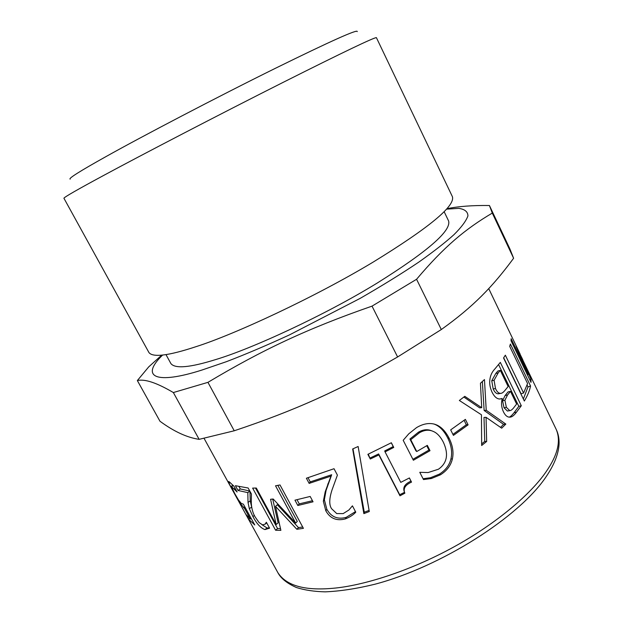 <?xml version="1.0" encoding="UTF-8"?>
<svg xmlns="http://www.w3.org/2000/svg" width="623" height="623" viewBox="0 0 623 623"><rect width="100%" height="100%" fill="white"/><g stroke="black" fill="none" stroke-linecap="round" stroke-linejoin="round"><path stroke-width="0.93" d="M238.017 490.465L235.401 485.699L248.149 488.004L251.412 493.977L251.295 503.384C251.684 508.921 253.008 513.492 255.259 517.113L259.059 522.549L262.548 524.87L265.063 524.184L266.348 522.238L269.588 528.164L264.939 529.581C260.78 528.14 256.762 523.795 252.876 516.529L249.332 508.703L248.032 502.426L247.814 492.629L238.017 490.465L240.291 488.946L239.115 486.789M297.81 505.487L294.952 500.176L310.176 496.445L313.042 501.811L297.81 505.487L299.258 503.867L297.031 499.724M369.283 511.53L363.855 513.625L352.657 448.973L358.132 446.504L369.283 511.53M408.743 433.857L416.53 427.627C423.009 423.772 429.091 422.651 434.784 424.247L436.778 425.003C441.621 427.176 445.757 431.638 449.191 438.397C452.804 445.772 453.84 452.711 452.314 459.221C450.772 465.607 446.8 470.809 440.399 474.827L431.373 478.526L423.484 479.578L419.785 472.32L428.094 472.553L438.452 469.22C447.119 463.138 448.786 454.206 443.451 442.416C440.788 437.167 437.696 433.639 434.184 431.84L432.564 431.124C428.437 429.527 424.053 430.072 419.427 432.775L410.752 439.713L416.764 451.527L427.323 445.367L430.01 450.686L413.376 460.249L403.19 440.297L408.743 433.857M481.454 414.793L459.353 400.48L464.789 396.329L481.711 407.691L480.45 383.262L484.46 379.571L486.228 410.284L505.837 424.084L501.686 428.18L486.049 417.309L486.664 441.466L481.657 445.492L481.454 414.793M524.34 401.025L503.548 357.968L505.346 355.188L523.593 393.02L527.572 383.558L509.692 346.357L510.408 344.044L530.555 385.995C529.682 390.496 527.611 395.512 524.34 401.025M204.056 438.335L277.835 572.599C286.175 585.612 304.53 590.845 332.877 588.291C362.399 585.815 409.124 571.486 453.435 547.165C497.746 522.861 531.668 493.042 546.153 471.666C557.725 455.016 561.097 440.959 556.261 429.504L519.356 352.914L530.967 379.298L531.014 382.366L511.039 340.742L511.156 338.725L528.288 374.439L516.179 346.466L522.744 359.65M502.13 398.51L499.872 399.024C496.952 399 494.366 396.765 492.108 392.303C490.044 387.771 489.296 383.542 489.873 379.633C490.371 375.482 492.006 371.939 494.794 369.018L500.324 362.399L521.303 405.744L516.475 412.2C513.967 415.564 511.771 417.208 509.879 417.13L509.45 417.145C507.114 417.075 505.097 415.268 503.4 411.733C501.422 407.364 501.032 403.034 502.231 398.728L499.794 398.938M453.427 435.391L450.67 429.878L465.373 419.372L468.091 424.855L453.427 435.391M370.296 459.011L367.874 454.338L391.353 442.751L393.752 447.431L385.061 451.877L400.768 482.366L409.412 477.95L411.53 482.093C405.145 484.99 402.917 488.689 404.857 493.182L399.982 495.807L378.862 454.938L370.296 459.011L368.271 454.159M309.14 483.393L306.384 478.23L334.029 468.714L337.401 475.123L332.02 489.958C329.17 498.735 329.03 504.98 331.584 508.703L336.731 513.578L343.164 513.609L348.888 510.011L352.423 505.837L355.772 512.184C353.358 514.839 349.916 517.067 345.446 518.881C336.677 521.225 330.135 518.531 325.813 510.798L323.345 501.289L325.19 491.859L330.977 476.112L309.14 483.393L310.246 481.883L308.027 477.724M275.592 530.228L252.634 488.113L256.31 488.035L276.184 524.527L270.577 499.28L273.186 499.015L295.676 523.071L275.53 485.8L280.007 484.951L303.409 528.343L296.844 529.277L275.514 506.367L280.872 530.352L275.592 530.228L277.585 528.569L255.523 488.058M239.691 502.769L228.991 483.362L228.361 481.493L229.241 481.797L233.936 486.205L237.114 491.999L231.25 486.329L234.723 493.533L238.43 499.903L241.257 503.4L243.359 504.171L254.784 524.987L248.452 519.045L245.906 514.419L250.368 519.06L244.489 508.352L239.691 502.769L240.26 502.434M249.8 491.025L240.291 488.946M251.894 508.088L250.244 500.861L249.948 491.298M269.455 527.915L267.096 527.977L261.964 524.691M249.854 491.126L247.814 492.629M250.244 500.861L248.032 502.426M251.567 507.153L249.332 508.703M266.722 522.907L265.063 524.184M312.458 500.713L299.258 503.867M369.081 510.377L364.284 512.223L352.984 448.825M364.284 512.223L363.855 513.625M426.739 445.718L428.951 450.079L412.901 459.315M431.755 430.836L431.334 430.672C427.261 429.045 422.947 429.559 418.407 432.206L409.918 439.036L415.915 450.818L416.764 451.527M433.974 424.029L435.313 424.567C440.157 426.739 444.308 431.233 447.766 438.039C451.371 445.39 452.438 452.29 450.974 458.738C449.495 465.07 445.616 470.209 439.332 474.15L430.47 477.748L423.048 478.721M428.951 450.079L430.01 450.686M409.918 439.036L410.752 439.713M430.47 477.748L431.373 478.526M486.049 417.309L483.993 417.433L484.733 441.419L481.665 443.903M482.358 381.533L484.133 410.456L503.579 424.364L500.549 427.37M463.862 397.046L479.663 407.839L481.711 407.691M484.733 441.419L486.664 441.466M503.579 424.364L505.837 424.084M484.133 410.456L486.228 410.284M527.105 385.076L527.993 386.93L523.367 399.008M503.68 357.773L521.054 393.759L523.593 393.02M527.993 386.93L530.555 385.995M529.776 379.781L530.967 379.298M527.385 374.805L528.288 374.439M510.486 391.361L508.033 391.937L505.121 395.519L502.551 400.714L504.03 407.746L507.402 411.024L509.762 410.604C511.024 410.588 512.495 409.443 514.185 407.162L516.631 404.039L510.486 391.361L507.527 395.005L504.903 400.27L506.367 407.333L509.731 410.604M507.402 411.024L508.275 410.869M500.316 370.389L497.878 371.012L495.776 373.496L491.749 380.746L493.182 388.954C494.623 392.241 496.344 393.853 498.361 393.798L500.767 393.347C501.99 393.347 503.454 392.288 505.167 390.154L508.142 386.533L500.316 370.389L498.19 372.92L494.086 380.271L495.495 388.526C496.92 391.789 498.641 393.401 500.651 393.354L500.767 393.347M491.749 380.746L494.086 380.271M498.423 393.798L499.389 393.596M498.587 364.587L518.827 406.344L514.061 412.699C512.075 415.206 510.478 416.686 509.271 417.145M518.827 406.344L521.303 405.744M464.112 420.315L466.315 424.754L452.929 434.387M466.315 424.754L468.091 424.855M404.553 492.334L399.693 494.709L378.628 453.941L370.233 457.936M409.342 477.981L410.97 481.151C404.709 483.985 402.536 487.638 404.467 492.108M391.283 442.789L393.23 446.582L384.71 450.943L385.061 451.877M378.628 453.941L378.862 454.938M399.693 494.709L399.982 495.807M410.97 481.151L411.53 482.093M393.23 446.582L393.752 447.431M355.476 511.615L346.209 517.363C337.604 519.668 331.148 516.958 326.841 509.248L324.349 499.763L326.094 490.379L331.677 474.734L310.246 481.883M331.677 474.734L330.977 476.112M326.094 490.379L325.19 491.859M324.349 499.763L323.345 501.289M280.475 528.67L277.585 528.569M302.7 527.019L298.479 527.595L277.328 504.723L275.514 506.367M295.676 523.071L297.288 521.404L277.835 485.379M276.184 524.527L278.123 522.868L272.718 499.062M298.479 527.595L296.844 529.277M245.353 507.8L244.489 508.352M251.225 518.507L250.368 519.06M249.527 518.414L248.452 519.045M235.12 488.362L234.256 488.907M513.609 258.257C492.715 286.627 473.387 306.633 441.31 329.536L416.569 279.275C444.23 246.529 465.264 229.077 492.295 213.082L513.609 258.257L509.863 248.842L489.429 205.512C472.67 205.279 458.512 206.338 446.948 208.697M492.295 213.082L489.429 205.512M441.31 329.536L397.606 356.963L372.024 306.134L416.569 279.275M397.606 356.963C339.714 390.442 294.547 410.612 234.232 430.781L207.942 382.351C262.252 349.853 307.77 328.469 372.024 306.134M234.232 430.781L199.126 439.34L173.358 392.545L207.942 382.351M199.126 439.34C187.048 437.572 174.004 431.544 159.986 421.257L137.348 380.56C144.731 378.761 156.739 382.756 173.358 392.545M161.653 355.203L148.733 366.861L137.348 380.56M162.533 355.11C139.793 377.172 155.914 384.796 202.031 370.015L226.25 361.737C245.166 354.51 266.239 345.57 289.454 334.901L360.265 298.316C382.483 285.49 402.006 273.419 418.827 262.096C433.647 251.591 445.352 242.456 453.949 234.684C461.464 227.216 466.121 220.963 467.928 215.916C467.873 211.773 464.844 209.258 458.847 208.362L446.543 209.149M165.998 354.627L170.897 363.575C175.047 368.925 189.984 367.586 215.722 359.557C251.513 348.896 324.404 315.472 377.273 283.013C427.853 251.334 451.613 230.619 448.56 220.877L444.137 211.68M195.926 346.7C234.341 334.535 314.358 297.475 372.959 262.213C428.912 227.878 455.39 206.034 452.399 196.666L376.393 37.629C373.964 37.52 344.324 51.592 283.2 82.329C220.184 114.048 139.241 156.171 103.317 175.624C77.61 189.478 64.481 197.016 63.912 198.223L148.975 352.602C152.985 357.664 168.631 355.694 195.926 346.7M70.158 179.136C68.187 178.536 80.219 170.967 106.276 156.435C140.198 137.395 217.38 96.939 275.304 68.343C330.735 41.087 358.046 28.845 357.236 31.602M254.402 515.486L252.876 516.529M267.096 527.977L264.939 529.581M418.407 432.206L419.427 432.775M439.332 474.15L440.399 474.827M450.974 458.738L452.314 459.221M447.766 438.039L449.191 438.397M504.03 407.746L506.367 407.333M502.551 400.714L504.903 400.27M505.121 395.519L507.527 395.005M493.182 388.954L495.495 388.526M495.776 373.496L498.19 372.92M514.061 412.699L516.475 412.2M326.841 509.248L325.813 510.798M346.209 517.363L345.446 518.881M244.839 506.865L243.476 507.714M233.298 485.543L231.787 486.47M230.237 482.638L228.991 483.362M488.728 288.62L520.104 354.066M266.691 522.861L265.351 523.881M435.313 424.567L436.778 425.003M498.361 393.798L500.651 393.354M328.819 482.171L327.745 484.336M233.01 485.255L231.39 486.244M277.835 572.599C280.872 578.417 287.071 583.393 296.431 587.528C304.655 590.137 314.241 591.577 325.183 591.85C339.979 591.243 356.535 588.712 374.867 584.242C441.216 566.696 519.496 516.95 546.363 476.361C554.299 464.618 558.527 453.863 559.057 444.098C559.267 438.732 558.333 433.865 556.261 429.504"/></g></svg>
